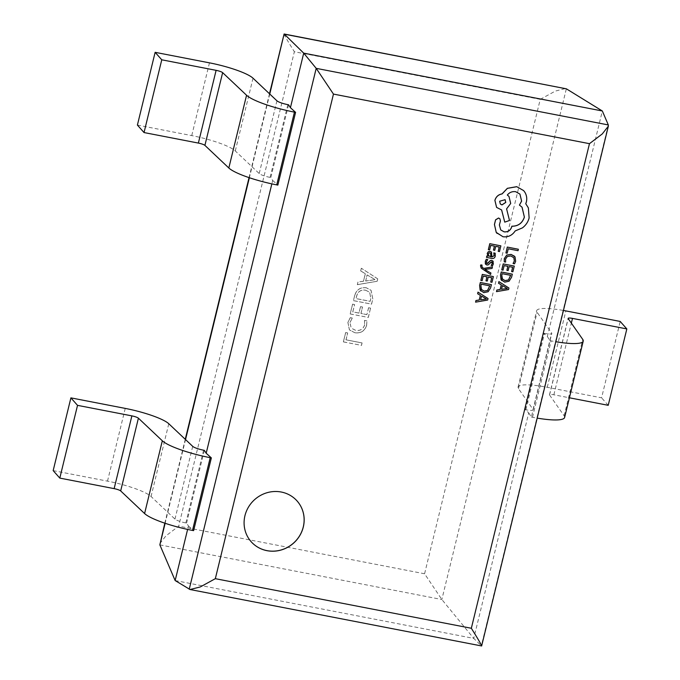<?xml version="1.0" encoding="UTF-8"?>
<svg xmlns="http://www.w3.org/2000/svg" width="680" height="680" viewBox="0 0 680 680"><rect width="100%" height="100%" fill="white"/><g stroke="black" fill="none" stroke-linecap="round" stroke-linejoin="round"><path stroke-width="0.51" stroke-dasharray="3.4 2.55" d="M297.1 500.99L297.058 500.947A30.694 29.198 138.4 0 0 297.058 500.947A30.694 29.198 138.4 0 0 281.24 491.98A30.694 29.198 138.4 0 0 248.557 506.846A30.694 29.198 138.4 0 0 251.115 541.671A30.694 29.198 138.4 0 0 251.141 541.696M475.55 302.099L487.619 300.016L487.993 298.486M477.598 293.7L480.352 295.366M480.845 280.373L482.103 280.619L483.208 276.08L486.914 276.837M490.679 282.013L491.946 282.26L493.34 276.539M485.954 280.772L487.22 281.01L488.189 277.041L491.716 277.763M481.202 268.124L490.552 274.431L490.9 272.995M482.494 267.521L481.729 265.88L482.077 265.124M485.486 269.679L484.899 269.348L492.022 268.379L492.405 266.824M487.05 263.534L486.387 261.69L487.704 259.556M491.164 265.429L492.507 265.693L493.315 263.882L492.864 260.967M491.572 261.851L492.192 262.378L490.722 261.962L488.257 264.775L486.837 264.988L485.35 263.764M486.455 257.337L491.529 258.324C493.527 258.706 494.76 257.95 495.227 256.037L495.15 253.164M491.852 256.929L491.529 252.127M501.585 280.449L504.696 282.098L509.022 281.18L511.504 277.27L512.278 274.108M505.877 252.917L507.135 253.164L508.215 248.744L517.998 250.639L518.347 249.203M504.203 261.766L505.571 262.038L505.529 259.029L507.382 256.402L510.799 255.918L513.833 257.728M513.034 263.483L514.522 263.772L515.61 261.231L514.531 256.232M501.746 269.866L503.004 270.113L504.11 265.574L507.815 266.33M511.581 271.507L512.847 271.753L514.241 266.041M506.863 270.266L508.121 270.512L509.09 266.543L512.618 267.265M496.451 291.601L508.521 289.51L508.895 287.98M498.5 283.195L501.254 284.869M488.333 249.645L489.591 249.883L490.696 245.352L494.402 246.1M498.168 251.285L499.435 251.532L500.829 245.811M493.45 250.036L494.708 250.282L495.677 246.313L499.205 247.035M480.683 290.955L483.794 292.596L488.121 291.686L490.603 287.776L491.377 284.606M497.004 233.359L502.954 236.708C508.13 237.294 512.193 235.356 515.142 230.894L522.385 227.834C525.802 225.242 528.029 221.926 529.082 217.889L528.335 207.833L525.725 203.694L526.32 201.909C527.136 198.398 526.617 195.135 524.764 192.108L523.617 190.57M500.752 229.95L499.333 224.935L500.395 220.924L499.885 218.773M519.392 205.029L522.062 207.221M507.288 194.998L507.288 194.998C509.439 192.312 512.227 191.207 515.661 191.667L519.919 194.089M504.713 222.097L509.464 220.456L506.549 208.819L510.663 203.422L508.971 196.427M496.587 207.392L501.602 209.958M352.249 318.027L350.26 317.645L347.879 322.43L349.435 329.902L354.73 332.681C360.714 333.531 364.667 331.067 366.596 325.295L366.928 320.875L364.497 320.407L364.616 324.887C363.086 329.256 360.043 331.05 355.478 330.267L351.169 328.041L349.953 322.473L352.291 318.078L350.26 317.645M354.637 295.664L353.43 300.611L371.535 304.113L372.784 298.979L371.05 290.3L366.282 287.767C360.264 287.087 356.388 289.723 354.637 295.664L353.43 300.611M377.697 278.834L361.326 268.226L360.68 270.887L365.304 273.717L363.477 281.223L357.977 281.979L357.323 284.639L377.102 281.274L377.731 278.876L361.326 268.226M354.552 304.547L352.572 304.155L350.192 313.913L368.288 317.424L370.558 308.108L368.569 307.725L366.894 314.602L360.935 313.446L362.508 307.012L360.519 306.629L358.947 313.055L352.767 311.865L354.594 304.589L352.572 304.155M347.633 332.928L345.644 332.546L343.375 341.861L361.471 345.363L362.066 342.924L345.958 339.804L347.675 332.979L345.644 332.546M53.167 470.619L107.508 481.142A38.072 6.936 -166.3 0 1 151.054 496.493L174.972 519.104A9.52 1.734 13.7 0 0 185.852 522.937L186.6 523.082L188.445 525.988L187.612 529.414M186.6 523.082L204.331 450.338M288.567 104.788L270.835 177.54L272.68 180.446L271.847 183.872M272.68 180.446L277.848 185.096M188.445 525.988L193.613 530.638M284.359 34.187C283.424 33.72 286.756 39.567 294.355 51.731L540.235 99.365L424.583 573.775L441.847 599.513L473.764 638.401L528.734 412.887L525.121 409.632L525.869 409.776A9.52 1.734 13.7 0 0 533.163 409.827A9.52 1.734 13.7 0 0 533.052 409.445L518.491 388.646A38.072 6.936 -166.3 0 1 518.049 387.09A38.072 6.936 -166.3 0 1 547.238 387.302L601.579 397.825L620.202 321.445M175.151 580.55L473.764 638.401L481.585 646M525.121 409.632L543.745 333.251L547.358 336.498L602.336 110.984M528.734 412.887L531.377 417.044L549.992 340.663L551.123 340.875A41.88 7.625 13.7 0 0 555.807 341.725M547.358 336.498L549.992 340.663M531.377 417.044L532.5 417.256A41.88 7.625 13.7 0 0 537.183 418.115M608.217 405.314L601.579 397.825M564.604 417.495A41.88 7.625 13.7 0 0 564.128 415.786L549.559 394.986A5.712 1.037 -166.3 0 1 549.491 394.749A5.712 1.037 -166.3 0 1 553.869 394.782L569.406 397.791M543.745 333.251L544.485 333.396A9.52 1.734 13.7 0 0 551.786 333.447A9.52 1.734 13.7 0 0 551.675 333.055L537.106 312.256A38.072 6.936 -166.3 0 1 536.673 310.7A38.072 6.936 -166.3 0 1 563.431 310.462M137.403 125.069L191.743 135.601A38.072 6.936 -166.3 0 1 235.288 150.943L259.207 173.553A9.52 1.734 13.7 0 0 270.087 177.395L270.835 177.54M361.369 268.269L360.68 270.887M360.714 270.938L365.304 273.717M365.347 273.76L363.477 281.223M363.511 281.274L357.977 281.979M358.012 282.022L357.323 284.639M357.365 284.682L377.102 281.274M377.137 281.316L377.731 278.876M365.653 281.044L367.132 274.958L375.224 279.692L365.653 281.044L367.089 274.916L375.181 279.642L365.611 281.001M353.473 300.653L371.535 304.113M371.569 304.155L372.784 298.979M372.819 299.03L371.084 290.351L366.282 287.767M366.316 287.81C360.306 287.139 356.43 289.765 354.679 295.707M365.67 290.241L369.716 292.289L370.829 298.656L370.175 301.333L356.056 298.596L356.685 296.012C358.02 291.44 361.021 289.519 365.67 290.241L369.682 292.247L370.796 298.605L370.141 301.291L356.014 298.554L356.643 295.97C357.986 291.397 360.978 289.468 365.636 290.199M352.605 304.198L350.192 313.913M350.225 313.964L368.288 317.424M368.33 317.466L370.558 308.108M370.6 308.15L368.569 307.725M368.611 307.768L366.894 314.602M366.936 314.644L360.935 313.446M360.978 313.488L362.508 307.012M362.542 307.054L360.519 306.629M360.553 306.672L358.947 313.055M358.989 313.106L352.767 311.865M352.809 311.907L354.594 304.589M350.302 317.688L347.879 322.43M347.922 322.473L349.477 329.945L354.73 332.681M354.773 332.724C360.749 333.574 364.701 331.118 366.639 325.337L366.596 325.295M366.639 325.337L366.928 320.875M366.962 320.918L364.497 320.407M364.539 320.45L364.616 324.887M364.659 324.929C363.128 329.298 360.077 331.092 355.512 330.31L355.478 330.267M355.512 330.31L351.203 328.091L349.953 322.473M349.988 322.515L352.291 318.078M345.686 332.588L343.375 341.861M343.417 341.904L361.471 345.363M361.513 345.414L362.066 342.924M362.108 342.975L345.958 339.804M346.001 339.847L347.675 332.979M540.235 99.365L555.331 91.086L565.531 88.519M159.826 543.635L165.929 535.874L178.704 526.15L294.355 51.731M510.654 275.324L502.146 273.64L501.755 275.255L502.503 279.31M502.435 285.591L501.542 289.264M507.305 288.447L502.392 285.549M490.798 253.376L488.869 253.036L488.257 254.031L488.733 255.918M489.744 285.829L481.244 284.147L480.853 285.753L481.576 289.791M481.534 296.089L480.633 299.761M486.446 298.971L481.491 296.047M505.096 199.665L499.613 201.195L500.285 203.941M424.583 573.775L178.704 526.15M269.764 94.027L249.364 177.735M185.53 439.577L165.13 523.277M159.859 544.884L441.847 599.513L566.346 88.816M608.311 124.942L481.338 645.813L189.227 589.229M532.5 417.256L551.123 340.875M547.238 387.302L565.862 310.913M553.869 394.782L571.344 323.119M549.559 394.986L568.183 318.606M564.128 415.786L582.743 339.405M525.869 409.776L544.485 333.396M533.052 409.445L551.675 333.055M518.491 388.646L537.106 312.256M174.972 519.104L192.703 446.352M185.852 522.937L203.592 450.194M107.508 481.142L125.239 408.399M151.054 496.493L168.784 423.742M287.827 104.644L270.087 177.395M276.938 100.81L259.207 173.553M253.019 78.2L235.288 150.943M209.474 62.849L191.743 135.601M549.491 394.749L568.115 318.368M533.163 409.827L551.786 333.447M518.049 387.09L536.673 310.7M164.815 523.175L185.257 439.314M249.05 177.624L269.493 93.772"/><path stroke-width="1.02" d="M281.274 492.031A30.694 29.198 138.4 0 0 248.6 506.889A30.694 29.198 138.4 0 0 251.158 541.713A30.694 29.198 138.4 0 0 266.976 550.673A30.694 29.198 138.4 0 0 299.659 535.814A30.694 29.198 138.4 0 0 297.1 500.99A30.694 29.198 138.4 0 0 281.274 492.031M251.141 541.696A30.694 29.198 138.4 0 0 266.942 550.63A30.694 29.198 138.4 0 0 299.608 535.781A30.694 29.198 138.4 0 0 297.075 500.964M480.352 295.366L479.23 299.974L475.932 300.517L475.583 302.149L487.654 300.058L488.027 298.528L478.023 292.162L477.632 293.743L480.394 295.392L479.264 300.016L475.975 300.56L475.583 302.149M488.027 298.528L477.981 292.12L477.632 293.743M485.996 280.815L487.262 281.061L488.223 277.091L491.759 277.772L490.713 282.055L491.988 282.302L493.383 276.59L482.298 274.405L480.845 280.373L482.146 280.661L483.25 276.123L486.965 276.845L485.996 280.815L486.914 276.837M491.716 277.763L490.713 282.055M490.943 273.037L484.933 269.425L492.065 268.422L492.439 266.875L483.82 268.455L482.528 267.572L481.763 265.931L482.12 265.166L480.887 264.928L480.556 265.803L481.219 268.141L490.586 274.482L490.9 272.995L484.891 269.382M482.12 265.166L480.845 264.885L480.513 265.761L481.202 268.124M492.439 266.875L483.777 268.413L482.069 267.163M493.255 261.604L491.793 260.389L490.45 260.542L487.092 263.585L486.421 261.732L487.747 259.599L486.276 259.275L485.29 261.341L485.724 264.384L485.392 263.815L486.88 265.038L488.3 264.826L491.572 261.851L492.218 263.525L491.164 265.429L492.541 265.736L493.348 263.925L492.864 260.967M487.05 263.534L486.531 263.279L487.892 263.33L490.408 260.5L491.759 260.346L493.221 261.562M491.529 261.8L492.192 262.378M495.193 253.215L493.85 252.951L494.173 255.731L491.852 256.964L491.546 252.152L490.161 251.422L488.317 251.778L487.254 253.496L488.053 256.232L486.837 255.995L486.498 257.38L491.572 258.366C493.569 258.757 494.802 257.992 495.261 256.079L495.193 253.215L493.808 252.909L494.131 255.689L491.81 256.921M491.546 252.152L490.118 251.379L488.283 251.736L487.212 253.453L488.019 256.19L486.795 255.952L486.498 257.38M512.321 274.15L501.279 272.008L500.531 275.06L501.033 279.667L504.738 282.14L509.065 281.223L511.547 277.312L512.321 274.15L501.237 271.966L500.497 275.017L501.585 280.449M507.305 247.07L505.92 252.96L507.178 253.206L508.258 248.786L518.041 250.682L518.389 249.254L507.305 247.07L505.92 252.96M514.981 256.836L511.079 254.405L506.744 255.051L504.305 258.57L504.237 261.817L505.606 262.08L505.563 259.072L507.425 256.445L510.841 255.969L513.876 257.771L514.361 261.035L513.068 263.525L514.327 260.993L513.833 257.728M514.531 256.232L511.122 254.448L506.779 255.094L504.348 258.613L504.237 261.817M506.897 270.308L508.164 270.555L509.133 266.585L512.66 267.274L511.623 271.558L512.89 271.796L514.284 266.084L503.2 263.899L501.746 269.866L503.047 270.155L504.152 265.625L507.866 266.339L506.897 270.308L507.815 266.33M512.618 267.265L511.623 271.558M501.254 284.869L500.131 289.468L496.833 290.02L496.493 291.644L508.563 289.552L508.938 288.023L498.925 281.656L498.542 283.245L501.296 284.894L500.174 289.51L496.876 290.062L496.493 291.644M508.938 288.023L498.882 281.613L498.542 283.245M493.485 250.078L494.751 250.325L495.72 246.355L499.248 247.044L498.21 251.328L499.477 251.575L500.871 245.854L489.787 243.678L488.333 249.645L489.634 249.925L490.739 245.395L494.454 246.118L493.485 250.078L494.402 246.1M499.205 247.035L498.21 251.328M491.41 284.648L480.369 282.514L479.629 285.566L480.123 290.173L483.829 292.647L488.155 291.728L490.646 287.819L491.41 284.648L480.335 282.472L479.587 285.524L480.683 290.955M499.868 218.756L498.593 218.05L495.601 219.87L494.471 224.527L496.247 232.39L502.996 236.75C508.173 237.337 512.236 235.399 515.185 230.936L522.427 227.876C525.836 225.284 528.071 221.977 529.125 217.94L528.369 207.876L525.759 203.737L526.362 201.952C527.178 198.45 526.652 195.177 524.807 192.151L523.634 190.595L516.758 186.711L507.39 188.36L502.087 193.944C498.423 194.573 496.035 196.724 494.921 200.405L496.613 207.408L501.636 209.967L504.747 222.139L509.507 220.499L506.591 208.862L510.697 203.464L508.988 196.444L507.339 195.032C509.473 192.363 512.269 191.25 515.703 191.709L519.945 194.114L521.628 201.119L519.435 205.071L522.062 207.221L524.39 217.107C522.359 223.21 518.185 226.253 511.887 226.245L511.734 226.882C510.467 230.554 507.926 232.212 504.11 231.846L500.752 229.95L499.375 224.978L500.429 220.975L499.902 218.799L498.55 218.008L495.567 219.827L494.428 224.476L496.213 232.348L497.004 233.359M522.036 207.196L524.356 217.056C522.317 223.167 518.152 226.21 511.853 226.202L511.692 226.831C510.425 230.511 507.883 232.169 504.075 231.803L500.735 229.933M519.919 194.089L521.594 201.076L519.435 205.071M501.602 209.958L504.747 222.139M523.634 190.595L516.715 186.66L507.356 188.317L502.044 193.902C498.389 194.531 496 196.681 494.879 200.362L496.587 207.392M269.764 94.027L284.104 34L566.346 88.816L284.359 34.187L303.714 53.142L290.42 107.703L295.587 112.344L277.848 185.096L276.726 184.875A41.88 7.625 -166.3 0 1 228.828 167.994L204.909 145.384A5.712 1.037 13.7 0 0 198.373 143.081L144.032 132.557L137.403 125.069L155.133 52.326L209.474 62.849A38.072 6.936 -166.3 0 1 253.019 78.2L276.938 100.81A9.52 1.734 13.7 0 0 287.827 104.644L288.567 104.788L290.42 107.703M165.13 523.277L159.859 544.884L175.151 580.55L187.612 529.414M204.331 450.338L206.184 453.245L211.352 457.895L210.222 457.674A41.88 7.625 -166.3 0 1 162.325 440.793L138.406 418.183A5.712 1.037 13.7 0 0 131.877 415.879L77.528 405.356L70.898 397.868L125.239 408.399A38.072 6.936 -166.3 0 1 168.784 423.742L192.703 446.352A9.52 1.734 13.7 0 0 203.592 450.194L204.331 450.338M271.847 183.872L206.184 453.245M333.464 94.087L316.2 68.349L608.311 124.942L608.345 126.191L602.25 133.952L589.466 143.675L333.464 94.087L215.331 578.68L200.234 586.959L190.034 589.517L175.151 580.55M189.227 589.229L316.2 68.349L303.714 53.142L602.336 110.984L566.346 88.816M77.528 405.356L59.797 478.1L114.138 488.631A5.712 1.037 13.7 0 1 120.674 490.926L144.594 513.544A41.88 7.625 -166.3 0 0 192.491 530.425L193.613 530.638L211.352 457.895M608.311 124.942L602.336 110.984M563.431 310.462A38.072 6.936 -166.3 0 1 565.862 310.913L620.202 321.445L626.832 328.925L608.217 405.314L569.406 397.791M555.807 341.725A41.88 7.625 13.7 0 0 583.227 341.113A41.88 7.625 13.7 0 0 582.743 339.405L568.183 318.606A5.712 1.037 -166.3 0 1 568.115 318.368A5.712 1.037 -166.3 0 1 572.492 318.401L626.832 328.925M537.183 418.115A41.88 7.625 13.7 0 0 564.604 417.495L583.227 341.113M59.797 478.1L53.167 470.619L70.898 397.868M295.587 112.344L294.457 112.132A41.88 7.625 -166.3 0 1 246.559 95.251L222.641 72.641A5.712 1.037 13.7 0 0 216.112 70.337L161.763 59.806L144.032 132.557M161.763 59.806L155.133 52.326M284.104 34L269.493 93.772M159.859 544.884L164.815 523.175M190.034 589.517L481.644 645.966L608.345 126.191M481.338 645.813C482.273 646.281 478.941 640.433 471.333 628.269L589.466 143.675M518.389 249.254L507.348 247.112M513.068 263.525L514.556 263.815L515.652 261.273L515.024 256.878M514.284 266.084L503.2 263.899M503.242 263.942L501.789 269.918M502.137 278.817L505.062 280.627L508.47 280.015L510.697 275.332L502.188 273.683L501.789 275.298L502.503 279.31M502.103 278.774L505.027 280.585L508.436 279.964L510.654 275.324M502.435 285.591L501.525 289.315L507.339 288.507L502.435 285.591M501.542 289.264L507.339 288.507M500.871 245.854L489.787 243.678M489.829 243.721L488.376 249.688M488.537 255.663L490.756 256.717L490.841 253.419L489.931 252.858L488.912 253.079L488.3 254.074L488.571 255.705L490.79 256.76L490.731 253.266M487.747 259.599L486.276 259.275M486.31 259.318L485.325 261.383L485.35 263.764M491.572 261.851L492.26 263.568L491.198 265.472M493.383 276.59L482.298 274.405M482.341 274.448L480.879 280.415M481.236 289.323L484.16 291.125L487.568 290.513L489.796 285.838L481.279 284.189L480.887 285.796L481.593 289.808M481.193 289.28L484.117 291.082L487.526 290.471L489.744 285.829M481.534 296.089L480.624 299.812L486.438 299.004L481.534 296.089M486.438 299.004L480.633 299.761M508.954 196.401L507.331 195.041M499.647 201.237L500.302 203.966L501.959 204.909L505.775 202.428L505.113 199.691L499.647 201.237M500.285 203.941L501.925 204.867L505.733 202.385L505.096 199.665M215.331 578.68L471.333 628.269M249.364 177.735L185.53 439.577M571.344 323.119L572.492 318.401M192.491 530.425L210.222 457.674M144.594 513.544L162.325 440.793M120.674 490.926L138.406 418.183M114.138 488.631L131.877 415.879M216.112 70.337L198.373 143.081M222.641 72.641L204.909 145.384M246.559 95.251L228.828 167.994M294.457 112.132L276.726 184.875M185.257 439.314L249.05 177.624"/></g></svg>
